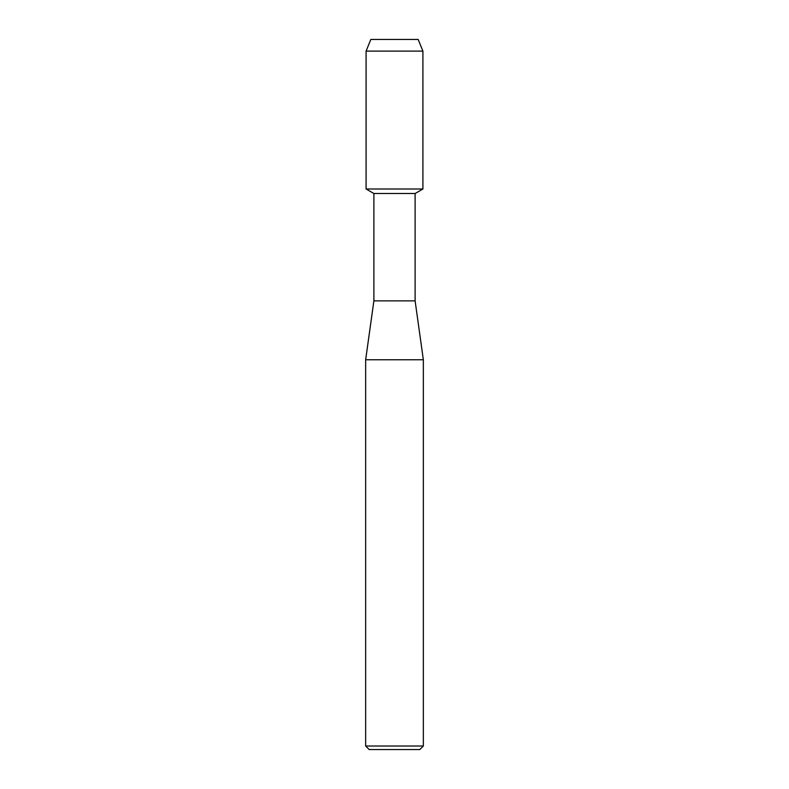 <?xml version="1.0" encoding="UTF-8"?>
<svg xmlns="http://www.w3.org/2000/svg" width="789" height="789" viewBox="0 0 789 789"><rect width="100%" height="100%" fill="white"/><g stroke="black" fill="none" stroke-linecap="round" stroke-linejoin="round"><path stroke-width="1.18" d="M418.17 39.45L370.83 39.45L418.17 39.45L422.914 51.107L422.914 189.005L394.5 189.005L422.914 189.005L415.113 193.512L415.113 300.875L423.348 359.764L423.348 746.019L365.652 746.019L369.183 749.55L419.817 749.55L423.348 746.019M415.113 300.875L373.887 300.875L373.887 193.512L415.113 193.512M373.887 300.875L365.652 359.764L423.348 359.764M370.83 39.45L366.086 51.107L366.086 189.005L394.5 189.005L366.086 189.005L373.887 193.512M366.086 51.107L422.914 51.107M365.652 359.764L365.652 746.019"/></g></svg>
